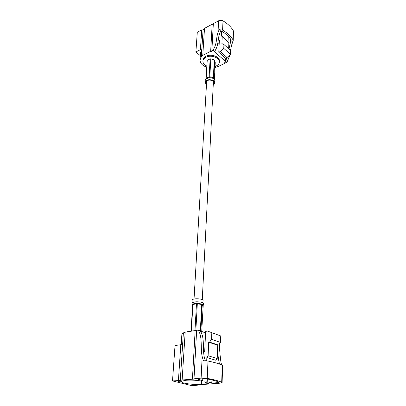 <?xml version="1.0" encoding="UTF-8"?>
<svg xmlns="http://www.w3.org/2000/svg" width="406" height="406" viewBox="0 0 406 406"><rect width="100%" height="100%" fill="white"/><g stroke="black" fill="none" stroke-linecap="round" stroke-linejoin="round"><path stroke-width="0.61" d="M193.875 330.799L189.44 331.129L186.542 331.966M181.188 344.735L181.873 334.321L183.38 332.879L185.172 332.184L195.134 330.596L196.621 330.738M194.007 378.818L196.646 330.352L198.133 330.119C202.792 336.838 200.209 347.79 202.168 356.534L203.34 360.68L207.994 361.035C214.332 362.319 219.083 363.73 222.249 365.278L222.65 365.674L222.102 382.579L220.25 383.152L197.544 384.898L197.372 385.213L191.931 385.7L172.514 380.935L180.284 380.468L182.132 379.986L194.017 379.097L194.007 378.818L201.112 378.118L207.227 378.382C213.657 379.559 218.479 380.838 221.691 382.229L222.102 382.579M205.299 360.711L204.69 358.676C202.056 349.83 205.172 338.421 200.488 331.316L200.305 330.87L198.133 330.119M200.412 331.083L205.573 332.879M183.38 332.879L180.284 380.468M172.514 380.935L175.027 345.542L180.802 344.709L182.604 344.836M205.583 332.666L201.361 331.418M185.172 332.184L182.132 379.986M195.134 330.596L192.439 378.971M197.93 379.412L203.751 378.656L206.324 378.773C211.932 379.818 216.215 380.95 219.179 382.173L218.595 382.569L212.922 383.081L207.192 381.813L204.863 382.031L205.766 382.731L209.268 382.954L208.735 383.589L201.376 384.254C194.469 384.964 182.198 383.508 181.528 381.868L178.259 381.66L178.508 380.965L181.797 381.178L185.659 380.29C190.348 379.909 195.25 380.107 200.366 380.869L202.695 380.65L197.94 379.224M217.697 345.668C217.504 351.642 218.032 357.442 219.281 363.055L219.245 364.02M207.314 378.96L207.192 381.813M205.02 378.636L204.863 382.031M208.765 382.924L208.735 383.589M181.573 381.163L181.528 381.868M202.787 378.752L202.695 380.65M203.487 351.718L204.695 351.56L205.644 331.382L207.507 331.093L220.742 335.96L207.507 331.093M220.742 335.96L220.519 342.431L211.541 339.386L209.542 342.116L218.545 345.11L220.519 342.431M211.82 332.829L211.541 339.386M209.542 342.116L208.704 342.233L217.712 345.227L217.22 358.564L215.992 360.295L215.896 362.934M218.545 345.11L217.712 345.227M208.704 342.233L208.105 355.763L206.857 357.524L206.71 360.832M213.602 380.366L210.465 379.61M208.105 355.763L217.22 358.564M206.857 357.524L215.992 360.295M221.61 364.979L220.955 362.218C220.113 356.189 219.58 350.124 219.352 344.014M180.802 344.709L178.432 380.351M192.596 305.094L192.642 304.333L193.505 303.861L192.906 304.49L191.358 330.905M194.981 330.621L196.474 303.8L195.428 303.49L193.505 303.861L197.336 303.424L200.843 303.85L198.478 303.485L197.316 303.8L195.839 330.662M200.341 330.971L201.701 304.48L200.843 303.85L202.264 304.317L203.239 305.261L202.812 304.632L202.244 304.693L200.889 331.25M203.883 303.774L204.025 300.831C204.401 298.963 194.362 297.948 192.495 299.674L192.15 300.227L191.977 303.15M191.074 330.926L192.611 304.891M201.726 331.484L203.213 305.393M213.272 84.478L214.221 82.91C214.556 80.073 207.43 78.952 206.004 81.626L205.73 82.479L206.507 84.103M213.241 85.052L214.5 83.966L214.84 82.931C215.226 79.688 207.05 78.404 205.426 81.464L205.111 82.438L206.471 84.671M205.898 78.876L206.654 77.937L209.131 76.775L210.13 58.89L207.233 60.321L205.938 78.566M208.242 77.186L210.734 77.028L209.816 76.729L210.805 58.845L210.13 58.89M206.654 77.937L206.187 78.17L207.233 60.321M212.637 77.556L214.211 78.845L213.789 78.069L214.698 60.205L214.277 59.844L213.358 77.719L210.734 77.028M214.277 59.844L210.805 58.845M214.698 60.205L215.241 62.62L214.404 79.236M214.211 78.845L214.444 79.353M215.048 66.462L216.22 65.995C218.184 65.001 219.23 63.671 219.347 61.996C219.813 57.657 210.978 54.5 205.928 57.276C204.04 58.266 203.036 59.565 202.909 61.164C202.919 63.169 204.177 64.777 206.679 65.985M219.347 61.996L219.392 61.001C219.864 56.652 211.034 53.496 205.989 56.277C204.106 57.266 203.096 58.566 202.97 60.169L202.909 61.164M206.613 67.117C202.305 65.564 200.107 63.194 200.026 60.002L201.33 56.87L202.787 55.292L210.668 51.318L211.836 51.516L211.861 50.72L213.038 50.126C217.23 43.625 215.936 38.301 218.022 32.358L219.169 29.658L222.595 30.13C227.203 32.805 230.638 35.982 232.912 39.666L233.191 40.646L231.699 44.833L230.486 50.405M229.974 54.871L226.99 62.285L225.827 62.844L224.691 62.656L224.645 63.412L218.103 66.559L214.992 67.579M226.99 62.285L224.828 60.768L224.949 57.667M214.774 51.273L214.738 51.988L224.828 60.768M214.738 51.988L213.038 50.126M211.861 50.72L213.338 23.614L218.59 20.792C220.062 20.107 221.534 20.143 223.001 20.894C227.558 23.589 230.963 26.796 233.211 30.511L233.486 31.501L233.191 40.646M210.668 51.318L212.176 24.238L213.292 24.436M200.315 55.678L195.89 51.958L197.291 32.231L201.736 29.846L203.076 29.993L204.502 28.359L212.176 24.238M195.89 51.958L200.417 49.633L201.736 29.846M200.417 49.633L201.792 49.781L203.076 29.993M228.979 49.05L231.06 39.788C228.969 36.555 225.914 33.744 221.894 31.348L220.737 31.1L219.95 32.774C217.367 39.057 219.073 44.386 214.85 51.115L214.672 51.552M231.07 40.6L232.572 41.975M219.169 29.658L220.737 31.1M225.772 58.104L225.675 60.56L227.274 57.276M225.675 60.56L225.431 60.925M217.971 42.594L219.189 43.681M219.123 35.231L219.027 37.245L218.565 37.484M228.04 41.777L228.248 36.276M223.939 44.513L230.659 50.557L230.522 54.384L223.777 48.365L223.939 44.513L222.534 43.828L221.884 44.158L222.224 36.474L221.371 36.038L221.59 31.211M222.224 36.474L228.882 42.544L228.654 48.756M230.522 54.384L227.025 57.5L220.25 51.537L218.788 52.262L225.569 58.205L227.025 57.5M218.139 41.128L219.341 40.514L218.788 52.262M223.777 48.365L220.25 51.537M202.787 55.292L204.502 28.359M201.33 56.87L201.792 49.781L200.493 52.937L200.036 59.885M211.927 379.996L211.805 383.01M213.033 380.29L212.922 383.081M218.616 381.95L218.595 382.569M201.549 380.757L201.376 384.254M202.168 356.534L201.112 378.118M207.994 361.035L207.227 378.382M222.249 365.278L221.691 382.229M192.906 304.49L196.474 303.8M203.878 303.83L203.883 303.8C203.107 302.399 200.412 301.729 195.788 301.79L192.322 302.648L191.972 303.196L192.454 304.688M202.244 304.693L203.005 306.043M197.316 303.8L201.701 304.48M214.84 82.931L214.936 80.951C214.393 78.551 212.221 77.505 208.425 77.805L205.543 79.48L205.233 80.459L205.827 79.104M206.187 78.17L206.624 77.962M208.293 77.17L209.131 76.775M209.816 76.729L211.039 77.069M212.379 77.444L213.358 77.719M214.49 79.591L214.941 80.946M232.912 39.666L233.211 30.511M222.595 30.13L223.001 20.894M218.022 32.358L218.59 20.792M230.547 42.468L230.664 39.194M203.239 305.256L203.883 303.8M206.69 80.911L194.038 299.06M213.434 81.286L202.274 299.496M205.111 82.438L205.228 80.459"/></g></svg>
